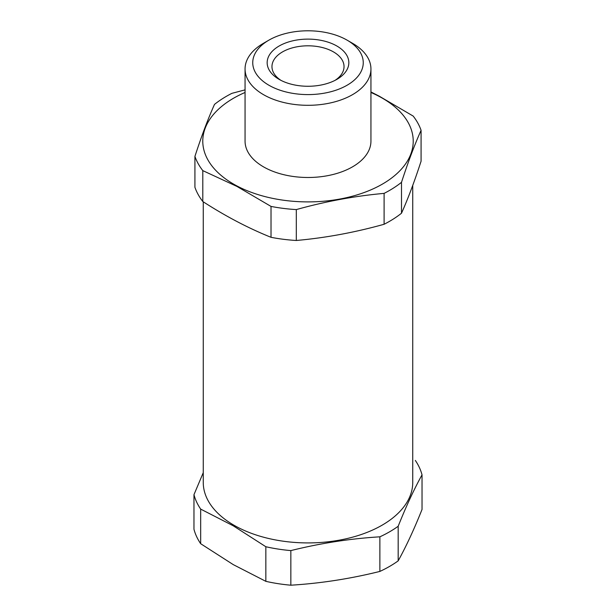<?xml version="1.0" encoding="UTF-8"?>
<svg xmlns="http://www.w3.org/2000/svg" width="616" height="616" viewBox="0 0 616 616"><rect width="100%" height="100%" fill="white"/><g stroke="black" fill="none" stroke-linecap="round" stroke-linejoin="round"><path stroke-width="0.92" d="M203.257 201.809L203.257 482.451A104.743 60.468 0 0 0 233.934 525.209A104.743 60.468 0 0 0 348.086 538.315A104.743 60.468 0 0 0 412.743 482.451L412.743 185.408M203.257 472.665L193.971 494.671A115.308 66.574 0 0 0 200.67 509.101L233.256 525.81L265.843 546.731A115.308 66.574 0 0 0 290.844 550.596C320.52 543.22 350.196 538.63 379.872 536.821A115.308 66.574 0 0 0 398.175 526.257C406.121 506.344 414.075 489.212 422.029 474.859A115.308 66.574 0 0 0 415.33 460.422M193.971 494.671L193.971 529.275A115.308 66.574 0 0 0 200.67 543.705L233.256 564.618L265.843 581.335A115.308 66.574 0 0 0 290.844 585.2C320.52 583.39 350.196 578.801 379.872 571.425A115.308 66.574 0 0 0 398.175 560.86C406.121 546.508 414.075 529.375 422.029 509.463L422.029 474.859M379.872 536.821L379.872 571.425M290.844 550.596L290.844 585.2M265.843 546.731L265.843 581.335M200.67 509.101L200.67 543.705M398.175 526.257L398.175 560.86M345.16 39.085A55.255 31.901 180 0 1 347.07 40.132A55.255 31.901 180 0 1 347.994 84.7A55.255 31.901 180 0 1 270.84 86.302A55.255 31.901 180 0 1 268.93 40.132A55.255 31.901 180 0 1 345.16 39.085M268.93 40.132L263.494 43.274A62.94 36.336 0 0 0 245.06 68.969A62.94 36.336 0 0 0 265.673 95.857A62.94 36.336 0 0 0 333.472 102.202A62.94 36.336 0 0 0 370.94 68.969A62.94 36.336 0 0 0 352.506 43.274L347.07 40.132M280.534 80.142A40.841 23.577 180 0 1 279.125 79.364A40.841 23.577 180 0 1 278.44 46.423A40.841 23.577 180 0 1 335.466 45.245A40.841 23.577 180 0 1 336.875 79.364A40.841 23.577 180 0 1 280.534 80.142M280.927 80.342A36.036 20.805 180 0 1 271.964 66.613A36.036 20.805 180 0 1 293.416 47.586A36.036 20.805 180 0 1 332.232 51.22A36.036 20.805 180 0 1 344.036 66.613A36.036 20.805 180 0 1 335.073 80.342M245.06 68.969L245.06 141.149A62.94 36.336 0 0 0 265.673 168.045A62.94 36.336 0 0 0 333.472 174.382A62.94 36.336 0 0 0 370.94 141.149L370.94 68.969M370.94 92.469A105.221 60.745 180 0 1 378.763 96.196A105.221 60.745 180 0 1 385.87 182.005A105.221 60.745 180 0 1 237.237 186.109A105.221 60.745 180 0 1 245.06 92.469M245.06 89.867L231.901 93.339A115.308 66.574 0 0 0 214.499 104.397C207.969 118.95 201.447 136.282 194.925 156.395A115.308 66.574 0 0 0 202.803 170.624L236.914 186.417L271.017 206.414A115.308 66.574 0 0 0 296.311 209.586C325.571 201.401 354.831 196.004 384.099 193.378A115.308 66.574 0 0 0 401.501 182.321C408.031 162.208 414.553 144.876 421.075 130.322A115.308 66.574 0 0 0 413.197 116.085L379.086 96.096L370.94 91.946M194.925 156.395L194.925 187.287A115.308 66.574 0 0 0 202.803 201.517C225.541 216.231 248.279 228.159 271.017 237.306A115.308 66.574 0 0 0 296.311 240.479C325.571 237.861 354.831 232.455 384.099 224.27A115.308 66.574 0 0 0 393.339 219.026A115.308 66.574 0 0 0 401.501 213.213C408.031 198.66 414.553 181.327 421.075 161.215L421.075 130.322M401.501 182.321L401.501 213.213M384.099 193.378L384.099 224.27M296.311 209.586L296.311 240.479M271.017 237.306L271.017 206.414M202.803 170.624L202.803 201.517"/></g></svg>
